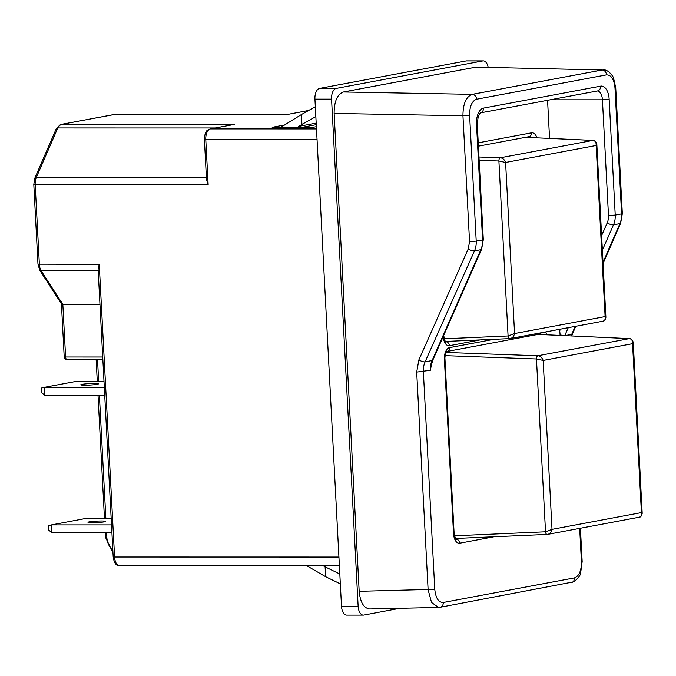 <?xml version="1.0" encoding="UTF-8"?>
<svg xmlns="http://www.w3.org/2000/svg" width="676" height="676" viewBox="0 0 676 676"><rect width="100%" height="100%" fill="white"/><g stroke="black" fill="none" stroke-linecap="round" stroke-linejoin="round"><path stroke-width="1.01" d="M479.149 160.28L498.896 160.989A2.941 1.462 -87.9 0 1 500.291 157.778C502.741 158.04 504.507 159.604 505.597 162.46L514.563 333.547L508.073 335.98L498.896 160.989L505.597 162.46L596.139 145.484C596.317 142.391 595.235 140.701 592.903 140.414A2.941 1.631 -87.4 0 1 593.106 140.405A2.941 1.631 -87.4 0 1 593.452 140.49M509.543 338.625L445.383 341.448L509.772 338.617A2.941 1.479 -92.5 0 1 509.662 338.625A2.941 1.479 -92.5 0 1 508.073 335.98L444.208 338.794M537.8 334.459L541.772 334.595M540.614 334.535L629.322 338.625A2.941 1.631 -87.4 0 1 629.525 338.608A2.941 1.631 -87.4 0 1 629.863 338.693M602.384 321.252C604.682 320.99 605.595 319.427 605.113 316.579L596.139 145.484L596.823 144.191C595.987 141.546 594.745 140.287 593.106 140.405L528.133 137.431M509.772 338.617C512.188 338.33 513.785 336.64 514.563 333.547L605.113 316.579L605.899 317.357L596.823 144.191M510.287 338.558L602.899 321.193C604.319 321.244 605.324 319.968 605.899 317.357M446.245 352.458L537.859 355.77A2.941 1.462 92.1 0 0 536.465 358.981L543.166 360.452C542.076 357.596 540.31 356.032 537.859 355.77L629.322 338.625C631.654 338.913 632.728 340.603 632.559 343.695L633.243 342.402C632.398 339.758 631.164 338.49 629.525 338.617M547.002 534.437L455.421 538.468L547.222 534.429A2.941 1.479 -92.5 0 1 547.112 534.437A2.941 1.479 -92.5 0 1 545.524 531.792L552.013 529.359L543.166 360.452L632.559 343.695L641.414 512.602L642.2 513.38L633.243 342.402M547.222 534.429C549.647 534.141 551.236 532.451 552.013 529.359L641.414 512.602C641.896 515.458 640.983 517.022 638.685 517.284M642.2 513.38C641.625 515.991 640.62 517.275 639.2 517.225L547.737 534.37M431.389 364.93L430.367 370.296A19.604 16.554 79.4 0 1 432.082 360.545L425.111 361.854A4.901 1.614 -156 0 1 418.875 359.902L416.695 372.096L428.111 589.785L431.533 602.451L438.547 607.454L369.62 608.975C363.739 608.147 360.266 602.265 359.176 591.314L334.138 113.424C334.138 101.484 337.24 94.336 343.433 91.987L476.09 67.118L602.147 70A4.901 4.141 79.4 0 1 606.49 74.875L476.588 99.228A4.901 4.141 -100.6 0 0 472.254 94.353L343.433 91.987M334.138 113.424L462.95 115.79C462.984 103.825 466.085 96.685 472.254 94.353L602.147 70L476.09 67.118M560.184 335.414L559.567 329.322M549.563 138.394L547.568 100.302M418.875 359.902L468.24 248.912A4.901 1.614 24 0 0 474.476 250.864L425.111 361.854A19.596 16.773 -101 0 0 423.362 371.614L434.769 589.303C435.699 598.099 438.53 602.493 443.279 602.477L574.456 577.895A4.901 4.141 79.4 0 1 571.245 582.695M439.983 607.302A4.901 4.141 -100.6 0 0 440.025 607.293L438.614 607.445M476.512 124.19L477.248 123.928L483.306 239.659L482.571 239.921A19.604 16.554 -100.6 0 1 480.856 249.672L474.476 250.864A19.596 16.68 -100.8 0 0 476.208 241.112L482.571 239.921L476.512 124.19A14.703 7.782 -90 0 1 483.484 108.109L600.651 86.139A14.703 7.782 -90 0 1 609.16 99.321L615.228 215.052L621.59 213.861L614.999 88.049C614.07 79.261 611.239 74.867 606.49 74.875M603.017 262.398L619.892 223.612A19.596 16.41 -100.4 0 0 621.59 213.861L622.326 213.599L615.735 87.796L614.999 88.049M564.967 335.634L571.71 334.375A19.596 16.317 -100.3 0 0 571.11 335.921M399.862 608.307L363.815 615.067A9.802 5.188 -90 0 1 363.299 615.109L346.67 615.109A9.802 5.188 -90 0 1 341.507 606.279L314.931 99.135A9.802 5.188 -90 0 1 319.579 88.412L466.17 60.933A9.802 5.188 -90 0 1 466.677 60.891L483.315 60.891A9.802 5.188 -90 0 1 488.173 67.279M363.299 615.109A9.802 5.188 -90 0 1 358.136 606.279L331.561 99.135A9.802 5.188 -90 0 1 336.209 88.412L482.799 60.941A9.802 5.188 -90 0 1 483.315 60.891M316.376 126.674L312.929 127.316L272.183 127.316L284.588 124.992M103.986 381.289L76.743 381.289L44.227 387.382L104.307 387.39M94.234 383.469A8.822 0.735 177 0 1 98.4 383.875A8.822 0.735 177 0 1 89.629 385.075A8.822 0.735 177 0 1 80.782 384.796A8.822 0.735 177 0 1 85.294 383.917A8.822 0.735 177 0 1 94.234 383.469M44.633 395.181L44.227 387.382L41.16 388.134L41.388 392.494L44.633 395.181L104.712 395.19M111.92 532.705L51.841 532.696L51.435 524.897L111.515 524.906M111.194 518.805L83.951 518.796L51.435 524.897L48.368 525.649L48.596 530.009L51.841 532.696M101.442 520.976A8.822 0.735 177 0 1 105.608 521.39A8.822 0.735 177 0 1 96.837 522.59A8.822 0.735 177 0 1 87.99 522.311A8.822 0.735 177 0 1 92.494 521.433A8.822 0.735 177 0 1 101.442 520.976M298.057 127.316A1.96 1.656 79.4 0 1 298.767 126.378L301.918 124.418L301.403 114.557L280.836 127.316M315.844 116.576L301.918 124.418M315.329 106.715L301.403 114.557M307.039 565.888L325.621 576.712L325.105 566.851L323.449 565.888M325.105 566.851L339.817 574.008M340.332 583.87L325.621 576.712M67.296 359.657A2.941 1.555 -90 0 1 67.144 359.674A2.941 1.555 -90 0 1 65.597 357.021L64.203 356.886A2.941 2.941 0 0 0 67.144 359.674L102.853 359.674L67.296 359.657M99.955 304.361L62.834 304.361L61.499 303.913L39.757 270.231L37.974 264.164L33.8 184.464L34.848 178.118L56.302 128.651L60.908 124.452L114.312 114.531A9.802 5.188 -90 0 0 113.796 114.574A2.941 2.484 -100.6 0 0 113.407 114.607M339.394 565.888L119.736 565.863C116.255 566.006 114.075 563.015 113.188 556.889L98.113 269.158L99.237 264.308L37.974 264.164M208.149 184.624L206.501 179.503L204.405 139.484L205.791 139.628L208.149 184.624L33.8 184.464M204.405 139.484C205.048 129.648 207.566 130.316 210.059 128.939L234.259 124.443L210.447 128.905L316.495 128.922M308.687 110.45L286.759 114.599L113.796 114.574L61.296 124.418L234.259 124.443M525.582 137.312L592.903 140.414L500.291 157.778L478.98 157.009M454.441 535.806L545.524 531.792L536.465 358.981L445.188 355.677M478.414 146.16L528.945 136.687A3.921 3.312 -100.6 0 0 531.547 132.834A10.782 5.704 -90 0 1 536.938 137.82M528.86 136.704A6.861 3.633 -90 0 1 530.508 137.524M448.357 341.329L445.873 341.794A3.921 3.312 79.4 0 1 449.405 345.698A10.782 5.704 -90 0 1 443.194 336.538M462.122 538.18L456.047 539.287M455.869 539.321L456.165 539.38C456.004 540.538 455.32 538.518 454.103 533.322L453.512 533.525L444.394 359.438A10.782 5.704 -90 0 1 449.506 347.641L493.911 339.318M456.072 539.313A6.861 3.633 -90 0 0 456.224 539.287A3.921 3.312 79.4 0 1 459.756 543.191A10.782 5.704 -90 0 1 453.512 533.525M539.211 334.197A6.861 3.633 -90 0 1 540.268 334.535M468.24 248.912L469.541 241.594L462.95 115.79L469.617 115.3C469.609 106.335 471.941 100.977 476.588 99.228M469.617 115.3L476.208 241.112L469.541 241.594M440.025 607.293L573.763 581.833C578.107 578.411 580.397 575.479 580.633 573.028L582.163 561.553L581.428 561.815C581.436 570.781 579.112 576.146 574.456 577.895M581.428 561.815L579.678 528.378M430.367 370.296L416.695 372.096M493.936 536.778L459.756 543.191M545.515 331.95A10.782 5.704 -90 0 1 547.112 334.814M480.18 339.927L449.405 345.698M478.236 142.83L531.547 132.834M359.176 591.314L434.769 589.303M440.068 607.285A4.901 4.141 -100.6 0 0 443.279 602.477M480.856 249.672A4.901 1.656 23.7 0 0 481.616 249.207L432.843 360.08A4.901 1.656 23.7 0 1 432.082 360.545L480.856 249.672M571.71 335.947L572.471 333.893A4.901 1.69 23.5 0 1 571.71 334.375L575.183 326.39M603.077 263.53L620.653 223.122A4.901 1.69 23.5 0 1 619.892 223.612L613.512 224.804L602.375 250.112M568.254 327.691L564.756 335.626M560.041 334.62A4.901 1.656 23.7 0 0 562.635 335.533M607.2 222.852A14.703 12.413 -100.6 0 0 608.485 215.534L615.228 215.052A19.604 16.554 -100.6 0 1 613.512 224.804A4.901 1.656 -156.3 0 1 607.2 222.852L601.615 235.552M560.438 329.153L559.652 330.936M608.485 215.534L602.426 99.803L550.247 99.794M609.16 99.321L602.426 99.803A9.802 5.188 90 0 0 597.33 90.973M480.23 112.926L480.306 112.9A4.901 4.141 -100.6 0 0 483.484 108.109M477.248 123.928L478.278 116.111L480.306 112.9L597.398 90.956A4.901 4.141 -100.6 0 0 600.651 86.139M445.518 341.828L445.814 341.879C445.653 343.045 444.969 341.025 443.752 335.828L443.448 335.972M454.103 533.322L444.977 359.235L444.394 359.438M541.315 332.736A3.921 3.312 -100.6 0 1 539.296 334.181L447.005 351.478A3.921 3.312 -100.6 0 0 449.506 347.641M466.17 60.933L482.799 60.941M358.136 606.279L341.507 606.279M331.561 99.135L314.931 99.135M336.209 88.412L319.579 88.412M308.586 110.509L286.759 114.599M316.267 124.68L302.172 127.316M316.191 123.108L298.767 126.378M105.219 532.705L105.456 537.259L106.842 537.395L106.597 532.705M105.87 518.805L99.389 395.19M98.662 381.289L97.53 359.674M102.718 357.029L65.597 357.021L62.834 304.361L41.236 270.915A2.941 1.927 147.1 0 1 39.757 270.231M98.206 270.915L41.236 270.915A9.802 5.188 -90 0 1 39.369 264.299L35.186 184.607A9.802 5.188 -90 0 1 36.335 177.425A2.941 1.58 -156.5 0 0 34.848 178.118M206.4 177.442L36.335 177.425L57.798 127.958A2.941 1.58 -156.5 0 0 56.302 128.651M215.188 127.975L57.798 127.958A9.802 5.188 -90 0 1 61.296 124.418A2.941 2.484 -100.6 0 0 60.908 124.452M99.237 264.308L114.582 557.024L338.93 557.058M317.052 139.636L205.791 139.628A9.802 5.188 -90 0 1 210.447 128.905A2.941 2.484 79.4 0 0 210.059 128.939M113.188 556.889L114.582 557.024A9.802 5.188 -90 0 0 119.736 565.863M112.85 550.365A16.663 14.069 79.4 0 1 106.842 537.395M541.324 334.552L629.525 338.608M615.735 87.796L613.554 78.103C614.247 78.298 608.746 69.129 603.288 69.907M483.306 239.659L481.616 249.207M620.653 223.122L622.326 213.599M572.471 333.893L575.783 326.28M582.163 561.553L580.422 528.243M431.398 364.93L432.843 360.08M443.752 335.828L443.726 335.33M446.904 351.495L447.039 351.461C447.461 349.838 444.453 355.272 444.977 359.235M104.484 518.805L98.012 395.19M97.276 381.289L96.144 359.674M64.203 356.886L61.423 303.794M105.456 537.259L112.968 552.723M286.818 114.548L114.312 114.531"/></g></svg>
